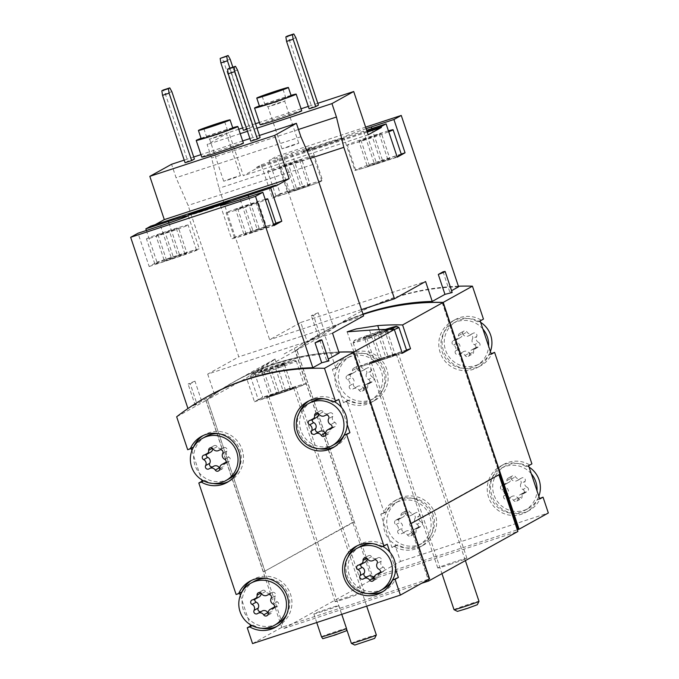 <?xml version="1.0" encoding="UTF-8"?>
<svg xmlns="http://www.w3.org/2000/svg" width="679" height="679" viewBox="0 0 679 679"><rect width="100%" height="100%" fill="white"/><g stroke="black" fill="none" stroke-linecap="round" stroke-linejoin="round"><path stroke-width="0.51" stroke-dasharray="3.4 2.55" d="M276.311 195.925L272.406 198.098L261.262 164.81L256.322 167.552L256.603 168.384L243.354 175.734L228.882 132.464L207.129 144.542L211.619 157.978L218.994 188.27L269.665 339.721L300.755 322.466L307.409 342.369L320.132 335.307L313.469 315.404L318.23 312.764L324.885 332.668L333.762 327.736L276.429 156.391L269.088 160.465L280.223 193.753L276.311 195.925A24.147 0.798 -18.5 0 0 276.005 196.18A24.147 0.798 -18.5 0 0 299.15 189.28A24.147 0.798 -18.5 0 0 321.795 180.852A24.147 0.798 -18.5 0 0 300.661 187.081A24.147 0.798 -18.5 0 0 276.311 195.925M443.056 271.821L449.71 291.724L451.577 290.688M260.116 124.707A21.949 0.73 161.5 0 1 284.365 115.837A21.949 0.73 161.5 0 1 301.748 110.779M309.123 108.81L311.865 107.282L289.313 39.883L287.234 36.106M318.434 105.135L311.865 107.282M256.985 128.187L247.479 131.302M240.239 133.678L207.129 144.542M317.823 103.293L308.317 106.408M301.077 108.784L259.37 122.466M255.499 123.739L242.624 127.958M238.753 129.231L228.882 132.464M229.901 68.155L249.991 128.204L252.741 126.684L246.171 128.84L223.62 61.433L221.541 57.656M249.991 128.204L246.8 129.256M243.422 130.36L246.171 128.84M326.565 142.734A21.074 0.696 161.5 0 1 343.251 137.879A21.074 0.696 161.5 0 1 323.493 145.23A21.074 0.696 161.5 0 1 303.284 151.256A21.074 0.696 161.5 0 1 326.565 142.734M261.262 164.81L283.847 157.401L294.983 190.689A25.021 0.832 -18.5 0 0 322.627 180.58A25.021 0.832 -18.5 0 0 302.809 186.343L280.223 193.753M366.999 131.251L256.322 167.552M366.134 128.654A25.021 0.832 161.5 0 0 343.693 137.039A25.021 0.832 161.5 0 0 363.511 131.276L366.66 130.241M365.625 127.134L276.429 156.391M283.847 157.401A25.021 0.832 161.5 0 0 311.491 147.292A25.021 0.832 161.5 0 0 291.673 153.064L269.088 160.465M318.23 312.764A28.535 0.951 -18.5 0 0 311.372 315.727A28.535 0.951 -18.5 0 0 313.469 315.404M363.112 314.428A237.047 233.228 -119 0 0 325.139 331.208A237.047 233.228 -119 0 0 295.39 350.89L324.621 334.662L335.638 367.585L338.218 366.736A26.337 25.912 -119 0 1 349.362 354.328A26.337 25.912 -119 0 1 384.806 364.776A26.337 25.912 -119 0 1 374.927 400.381A26.337 25.912 -119 0 1 349.354 400.024L346.774 400.865L384.085 512.373L386.665 511.525A26.337 25.912 -119 0 1 397.809 499.116A26.337 25.912 -119 0 1 433.253 509.564A26.337 25.912 -119 0 1 423.373 545.169A26.337 25.912 -119 0 1 397.801 544.813L395.22 545.653L400.508 561.465L371.277 577.693L295.39 350.89M458.401 286.224A237.047 233.228 -119 0 0 354.379 314.98A237.047 233.228 -119 0 0 324.621 334.662M458.588 286.793A237.047 233.228 -119 0 0 353.275 315.591A237.047 233.228 -119 0 0 333.762 327.736M452.18 292.522L449.71 291.724M307.409 342.369A237.047 233.228 61 0 1 326.922 330.215A237.047 233.228 61 0 1 363.002 314.088M324.885 332.668C318.417 336.996 316.83 337.879 320.132 335.307L318.417 336.759L311.372 315.727M201.782 157.087A21.949 0.73 161.5 0 1 226.031 148.217A21.949 0.73 161.5 0 1 243.413 143.159M250.789 141.19L253.539 139.662L230.979 72.263L228.908 68.477M260.108 137.506L253.539 139.662M259.42 135.46L249.914 138.575M242.675 140.952L200.959 154.634M193.719 157.01L184.221 160.125M185.087 162.739L187.837 161.212L165.286 93.812L163.206 90.035M194.406 159.056L187.837 161.212M146.367 230.478L156.968 262.162L149.151 266.507L138.015 233.22M155.126 224.707L151.052 226.964L150.772 226.132M332.523 333.168L207.698 374.112L238.779 356.857L188.108 205.414L176.073 177.703L171.575 164.276M207.698 374.112L214.352 394.015L201.629 401.077C195.162 405.405 193.574 406.288 196.876 403.716L190.222 383.813L194.975 381.174L201.629 401.077M187.956 408.52L196.876 403.716L195.17 405.168L188.117 384.136A28.535 0.951 -18.5 0 0 190.222 383.813M319.801 340.23L326.463 360.133L328.322 359.098M194.975 381.174A28.535 0.951 -18.5 0 0 188.117 384.136M338.872 352.146A237.047 233.228 -119 0 0 235.647 380.877A237.047 233.228 -119 0 0 205.898 400.559L281.785 627.362L283.567 626.742L284.119 628.406L373.34 578.89L517.873 531.479M176.667 416.787L205.898 400.559M339.177 353.072A237.047 233.228 -119 0 0 233.865 381.87A237.047 233.228 -119 0 0 214.352 394.015M328.925 360.931L326.463 360.133M187.998 408.639A237.047 233.228 61 0 1 207.511 396.494M433.177 514.733A24.147 23.757 -119 0 0 386.784 520.445A24.147 23.757 -119 0 0 422.313 543.251A24.147 23.757 -119 0 0 433.177 514.733M421.133 521.981A4.303 4.235 61 0 1 419.147 516.048A2.461 2.419 61 0 0 415.59 512.857A4.303 4.235 61 0 1 409.53 511.55A2.461 2.419 61 0 0 405.057 513.018A4.303 4.235 61 0 1 400.983 517.644A2.461 2.419 61 0 0 400.058 522.312A4.303 4.235 61 0 1 402.044 528.237A2.461 2.419 61 0 0 405.592 531.428A4.303 4.235 61 0 1 411.652 532.735A2.461 2.419 61 0 0 416.125 531.267A4.303 4.235 61 0 1 420.208 526.641A2.461 2.419 61 0 0 421.133 521.981L417.008 524.264A4.303 4.235 61 0 1 415.03 518.332L419.147 516.048M529.085 467.118A24.147 23.757 -119 0 0 495.763 498.921A24.147 23.757 -119 0 0 538.829 496.239M527.065 487.225A4.303 4.235 61 0 1 525.088 481.301A2.461 2.419 61 0 0 521.531 478.101A4.303 4.235 61 0 1 515.471 476.802A2.461 2.419 61 0 0 510.998 478.271A4.303 4.235 61 0 1 506.916 482.896A2.461 2.419 61 0 0 505.999 487.556A4.303 4.235 61 0 1 507.977 493.489A2.461 2.419 61 0 0 511.533 496.68A4.303 4.235 61 0 1 517.593 497.987A2.461 2.419 61 0 0 522.066 496.519A4.303 4.235 61 0 1 526.149 491.893A2.461 2.419 61 0 0 527.065 487.225L522.949 489.517A4.303 4.235 61 0 1 520.963 483.584L525.088 481.301M384.73 369.945A24.147 23.757 -119 0 0 338.337 375.657A24.147 23.757 -119 0 0 373.866 398.463A24.147 23.757 -119 0 0 384.73 369.945M372.686 377.193A4.303 4.235 61 0 1 370.7 371.26A2.461 2.419 61 0 0 367.152 368.069A4.303 4.235 61 0 1 361.084 366.762A2.461 2.419 61 0 0 356.611 368.23A4.303 4.235 61 0 1 352.537 372.864A2.461 2.419 61 0 0 351.612 377.524A4.303 4.235 61 0 1 353.598 383.448A2.461 2.419 61 0 0 357.146 386.648A4.303 4.235 61 0 1 363.206 387.947A2.461 2.419 61 0 0 367.687 386.478A4.303 4.235 61 0 1 371.761 381.853A2.461 2.419 61 0 0 372.686 377.193L368.57 379.476A4.303 4.235 61 0 1 366.584 373.543L370.7 371.26M480.639 322.33A24.147 23.757 -119 0 0 447.317 354.132A24.147 23.757 -119 0 0 490.382 351.45M478.619 342.437A4.303 4.235 61 0 1 476.641 336.512A2.461 2.419 61 0 0 473.085 333.321A4.303 4.235 61 0 1 467.025 332.014A2.461 2.419 61 0 0 462.552 333.482A4.303 4.235 61 0 1 458.478 338.108A2.461 2.419 61 0 0 457.553 342.768A4.303 4.235 61 0 1 459.539 348.7A2.461 2.419 61 0 0 463.086 351.892A4.303 4.235 61 0 1 469.147 353.199A2.461 2.419 61 0 0 473.619 351.73A4.303 4.235 61 0 1 477.702 347.105A2.461 2.419 61 0 0 478.619 342.437L474.502 344.728A4.303 4.235 61 0 1 472.525 338.796L476.641 336.512M187.676 449.702L190.969 447.877L191.138 448.369M191.894 450.635L201.638 479.756M252.554 643.59L281.785 627.362M240.341 595.415L250.084 624.544M236.122 594.49L239.415 592.665L239.585 593.157M347.232 424.596L341.495 407.459M395.67 569.384L389.941 552.248M332.345 369.41L334.925 368.561A26.337 25.912 -119 0 1 346.069 356.152A26.337 25.912 -119 0 1 381.513 366.609A26.337 25.912 -119 0 1 371.634 402.214A26.337 25.912 -119 0 1 346.061 401.849L343.481 402.698L340.782 394.618A24.147 23.757 -119 0 1 335.044 377.49L340.782 394.618A24.147 23.757 -119 0 0 379.62 367.653A24.147 23.757 -119 0 0 335.044 377.49L332.345 369.41L335.638 367.585M343.481 402.698L346.774 400.865M380.792 514.198L383.363 513.349A26.337 25.912 -119 0 1 394.516 500.941A26.337 25.912 -119 0 1 429.96 511.397A26.337 25.912 -119 0 1 420.08 547.002A26.337 25.912 -119 0 1 394.507 546.637L391.927 547.486L389.228 539.406A24.147 23.757 -119 0 1 383.491 522.27L389.228 539.406A24.147 23.757 -119 0 0 428.067 512.441A24.147 23.757 -119 0 0 383.491 522.27L380.792 514.198L384.085 512.373M391.927 547.486L395.22 545.653M499.676 474.366L500.448 473.942M498.904 474.799L499.625 474.214L442.182 302.537A237.047 233.228 -119 0 0 325.029 331.369A237.047 233.228 -119 0 0 296.731 349.931L354.268 521.896L352.622 522.431L295.255 350.967A237.047 233.228 -119 0 1 325.003 331.284A237.047 233.228 -119 0 1 363.121 314.453M499.812 474.29L442.318 302.461A237.047 233.228 -119 0 0 325.165 331.293A237.047 233.228 -119 0 0 296.867 349.855L372.779 577.226L517.313 529.815M372.915 577.15L371.277 577.693M400.508 561.465L548.335 512.976M338.846 352.078A237.047 233.228 -119 0 0 235.783 380.8A237.047 233.228 -119 0 0 206.034 400.483L246.528 378.008A237.047 233.228 61 0 1 266.855 363.859L275.088 359.284A237.047 233.228 -119 0 0 254.761 373.442L295.255 350.967M206.034 400.483L263.41 571.947L352.622 522.431M254.761 373.442L262.714 397.207L254.481 401.773L246.528 378.008M263.41 571.947L354.268 521.896M372.779 577.226L373.34 578.89M428.211 579.645L428.924 579.068L352.834 352.129A237.047 233.228 -119 0 0 235.681 380.961A237.047 233.228 -119 0 0 207.375 399.524L283.432 626.819M207.375 399.524L265.048 571.412M324.282 610.879A13.173 0.441 -18.5 0 0 338.829 605.558A13.173 0.441 -18.5 0 0 328.398 608.588A13.173 0.441 -18.5 0 0 313.851 613.909A13.173 0.441 -18.5 0 0 324.282 610.879M347.266 598.114A15.362 0.509 -18.5 0 0 364.241 591.91A15.362 0.509 -18.5 0 0 349.507 596.298A15.362 0.509 -18.5 0 0 335.103 601.653A15.362 0.509 -18.5 0 0 347.266 598.114M449.922 564.444A15.362 0.509 -18.5 0 0 466.897 558.231A15.362 0.509 -18.5 0 0 452.163 562.628A15.362 0.509 -18.5 0 0 437.751 567.984A15.362 0.509 -18.5 0 0 449.922 564.444M284.119 628.406L421.608 583.312M283.567 626.742L428.101 579.331L409.59 524.001L498.802 474.485M409.59 524.001L411.084 523.509M406.492 350.041L387.955 356.127A26.337 0.874 -18.5 0 0 358.86 366.77A26.337 0.874 -18.5 0 0 379.714 360.693L402.299 353.284M402.138 352.8A24.147 0.798 161.5 0 1 376.701 361.593A24.147 0.798 161.5 0 1 360.939 366.074A24.147 0.798 161.5 0 1 387.607 356.314A24.147 0.798 161.5 0 1 406.729 350.746M254.481 401.773L277.057 394.372A26.337 0.874 -18.5 0 0 306.153 383.728A26.337 0.874 -18.5 0 0 285.299 389.797L262.714 397.207M258.597 399.49A24.147 0.798 161.5 0 1 284.951 389.984A24.147 0.798 161.5 0 1 304.073 384.424A24.147 0.798 161.5 0 1 281.437 392.844A24.147 0.798 161.5 0 1 258.283 399.744A24.147 0.798 161.5 0 1 258.597 399.49M381.428 359.743A15.362 0.509 -18.5 0 0 398.208 353.7A15.362 0.509 -18.5 0 0 398.403 353.538A15.362 0.509 -18.5 0 0 383.669 357.926A15.362 0.509 -18.5 0 0 369.266 363.282A15.362 0.509 -18.5 0 0 381.428 359.743M278.78 393.413A15.362 0.509 -18.5 0 0 295.552 387.369A15.362 0.509 -18.5 0 0 295.747 387.208A15.362 0.509 -18.5 0 0 281.021 391.596A15.362 0.509 -18.5 0 0 266.609 396.96A15.362 0.509 -18.5 0 0 278.78 393.413M428.924 579.068L352.97 352.053A237.047 233.228 -119 0 0 235.817 380.885A237.047 233.228 -119 0 0 207.511 399.447M428.788 579.145L429.603 578.873M491.299 354.209L488.727 355.049A26.337 25.912 -119 0 1 477.575 367.466A26.337 25.912 -119 0 1 442.131 357.01A26.337 25.912 -119 0 1 452.01 321.405A26.337 25.912 -119 0 1 477.592 321.77L483.456 319.096M480.885 319.936A26.337 25.912 -119 0 0 455.303 319.58A26.337 25.912 -119 0 0 445.432 355.185A26.337 25.912 -119 0 0 480.868 365.633A26.337 25.912 -119 0 0 492.02 353.224M539.746 498.997L537.174 499.837A26.337 25.912 -119 0 1 526.021 512.255A26.337 25.912 -119 0 1 490.577 501.798A26.337 25.912 -119 0 1 500.457 466.193A26.337 25.912 -119 0 1 526.03 466.558L531.903 463.884M529.323 464.725A26.337 25.912 -119 0 0 503.75 464.368A26.337 25.912 -119 0 0 493.871 499.973A26.337 25.912 -119 0 0 529.314 510.421A26.337 25.912 -119 0 0 540.467 498.013M239.415 592.665L241.996 591.816M261.839 628.287A26.337 25.912 -119 0 1 253.131 625.104L252.079 625.682M277.032 626.318A26.337 25.912 -119 0 0 278.713 625.469A26.337 25.912 -119 0 0 288.583 589.864A26.337 25.912 -119 0 0 253.148 579.408A26.337 25.912 -119 0 0 251.536 580.384M253.131 625.104L251.799 625.537M254.209 581.326A24.147 23.757 -119 0 0 247.852 617.873A24.147 23.757 -119 0 0 277.643 623.543M286.733 614.478A24.147 23.757 -119 0 0 266.72 578.415M357.468 545.636A26.337 25.912 -119 0 1 359.081 544.66A26.337 25.912 -119 0 1 384.662 545.025L381.369 546.85M347.767 557.476A26.337 25.912 -119 0 0 367.78 593.539M382.964 591.57A26.337 25.912 -119 0 0 384.645 590.713A26.337 25.912 -119 0 0 395.798 578.304M384.662 545.025L387.242 544.176M382.701 546.408A24.147 23.757 -119 0 0 372.661 543.658M360.15 546.578A24.147 23.757 -119 0 0 351.094 579.212A24.147 23.757 -119 0 0 383.584 588.795M309.03 400.848A26.337 25.912 -119 0 1 310.642 399.872A26.337 25.912 -119 0 1 336.215 400.237L332.922 402.061M299.32 412.688A26.337 25.912 -119 0 0 319.334 448.751M334.518 446.782A26.337 25.912 -119 0 0 336.207 445.925A26.337 25.912 -119 0 0 347.351 433.516M336.215 400.237L338.796 399.388M334.255 401.628A24.147 23.757 -119 0 0 324.214 398.87M311.703 401.79A24.147 23.757 -119 0 0 302.647 434.424A24.147 23.757 -119 0 0 335.137 444.007M205.762 436.538A24.147 23.757 -119 0 0 199.405 473.085A24.147 23.757 -119 0 0 229.196 478.763M238.287 469.69A24.147 23.757 -119 0 0 218.273 433.626M213.401 483.499A26.337 25.912 -119 0 1 204.685 480.316L203.352 480.749M228.585 481.53A26.337 25.912 -119 0 0 230.266 480.681A26.337 25.912 -119 0 0 240.137 445.076A26.337 25.912 -119 0 0 204.702 434.619A26.337 25.912 -119 0 0 203.089 435.595M190.969 447.877L193.549 447.028M204.685 480.316L203.632 480.902M383.363 513.349L386.665 511.525M394.507 546.637L397.801 544.813M537.174 499.837L539.584 498.505M526.03 466.558L528.61 465.709M531.309 473.789A24.147 23.757 -119 0 0 492.47 500.746A24.147 23.757 -119 0 0 537.047 490.917M488.727 355.049L491.138 353.717M477.592 321.77L480.163 320.921M482.871 329.001A24.147 23.757 -119 0 0 444.024 355.966A24.147 23.757 -119 0 0 488.6 346.129M346.061 401.849L349.354 400.024M334.925 368.561L338.218 366.736M210.626 452.172A4.303 4.235 -119 0 1 208.691 452.698A2.461 2.419 -119 0 0 206.433 454.506M226.065 462.17A4.303 4.235 -119 0 1 227.915 461.686A2.461 2.419 -119 0 0 228.84 457.026A4.303 4.235 -119 0 1 226.854 451.094A2.461 2.419 -119 0 0 223.306 447.902A4.303 4.235 -119 0 1 217.246 446.604A2.461 2.419 -119 0 0 212.773 448.072M225.98 462.212A4.303 4.235 -119 0 0 223.841 466.312L219.724 468.603M219.707 468.213A2.461 2.419 -119 0 0 223.841 466.312M213.681 466.244A4.303 4.235 -119 0 0 213.308 466.481L209.191 468.765M212.714 466.787A2.461 2.419 -119 0 0 213.308 466.481M316.567 417.424A4.303 4.235 -119 0 1 314.632 417.95A2.461 2.419 -119 0 0 312.365 419.749M332.006 427.414A4.303 4.235 -119 0 1 333.856 426.938A2.461 2.419 -119 0 0 334.781 422.279A4.303 4.235 -119 0 1 332.795 416.346A2.461 2.419 -119 0 0 329.247 413.155A4.303 4.235 -119 0 1 323.187 411.847A2.461 2.419 -119 0 0 318.706 413.316M331.921 427.464A4.303 4.235 -119 0 0 329.782 431.564L325.665 433.847M325.64 433.465A2.461 2.419 -119 0 0 329.782 431.564M319.614 431.496A4.303 4.235 -119 0 0 319.24 431.734L315.124 434.017M318.646 432.031A2.461 2.419 -119 0 0 319.24 431.734M259.072 596.96A4.303 4.235 -119 0 1 257.137 597.486A2.461 2.419 -119 0 0 254.871 599.294M274.511 606.958A4.303 4.235 -119 0 1 276.361 606.474A2.461 2.419 -119 0 0 277.287 601.815A4.303 4.235 -119 0 1 275.301 595.882A2.461 2.419 -119 0 0 271.753 592.691A4.303 4.235 -119 0 1 265.693 591.392A2.461 2.419 -119 0 0 261.211 592.86M274.426 607.001A4.303 4.235 -119 0 0 272.287 611.1L268.171 613.392M268.154 613.001A2.461 2.419 -119 0 0 272.287 611.1M262.119 611.032A4.303 4.235 -119 0 0 261.755 611.27L257.63 613.553M261.16 611.575A2.461 2.419 -119 0 0 261.755 611.27M365.013 562.212A4.303 4.235 -119 0 1 363.078 562.738A2.461 2.419 -119 0 0 360.812 564.538M380.452 572.202A4.303 4.235 -119 0 1 382.302 571.726A2.461 2.419 -119 0 0 383.228 567.067A4.303 4.235 -119 0 1 381.242 561.134A2.461 2.419 -119 0 0 377.694 557.943A4.303 4.235 -119 0 1 371.625 556.636A2.461 2.419 -119 0 0 367.152 558.104M380.367 572.244A4.303 4.235 -119 0 0 378.228 576.352L374.112 578.635M374.087 578.253A2.461 2.419 -119 0 0 378.228 576.352M368.06 576.284A4.303 4.235 -119 0 0 367.687 576.522L363.571 578.805M367.093 576.819A2.461 2.419 -119 0 0 367.687 576.522M474.502 344.728A2.461 2.419 61 0 1 473.586 349.388A4.303 4.235 61 0 0 469.503 354.014A2.461 2.419 61 0 1 465.03 355.482A4.303 4.235 61 0 0 458.97 354.183A2.461 2.419 61 0 1 455.414 350.984A4.303 4.235 61 0 0 453.436 345.059A2.461 2.419 61 0 1 454.353 340.4A4.303 4.235 61 0 0 458.435 335.766A2.461 2.419 61 0 1 462.908 334.297A4.303 4.235 61 0 0 468.968 335.604A2.461 2.419 61 0 1 472.525 338.796M368.57 379.476A2.461 2.419 61 0 1 367.645 384.136A4.303 4.235 61 0 0 363.562 388.761A2.461 2.419 61 0 1 359.089 390.23A4.303 4.235 61 0 0 353.029 388.931A2.461 2.419 61 0 1 349.481 385.74A4.303 4.235 61 0 0 347.495 379.807A2.461 2.419 61 0 1 348.42 375.147A4.303 4.235 61 0 0 352.494 370.522A2.461 2.419 61 0 1 356.967 369.053A4.303 4.235 61 0 0 363.027 370.352A2.461 2.419 61 0 1 366.584 373.543M522.949 489.517A2.461 2.419 61 0 1 522.024 494.176A4.303 4.235 61 0 0 517.95 498.802A2.461 2.419 61 0 1 513.477 500.27A4.303 4.235 61 0 0 507.417 498.972A2.461 2.419 61 0 1 503.86 495.772A4.303 4.235 61 0 0 501.874 489.848A2.461 2.419 61 0 1 502.799 485.179A4.303 4.235 61 0 0 506.882 480.554A2.461 2.419 61 0 1 511.355 479.085A4.303 4.235 61 0 0 517.415 480.392A2.461 2.419 61 0 1 520.963 483.584M417.008 524.264A2.461 2.419 61 0 1 416.091 528.924A4.303 4.235 61 0 0 412.009 533.55A2.461 2.419 61 0 1 407.536 535.018A4.303 4.235 61 0 0 401.476 533.719A2.461 2.419 61 0 1 397.928 530.528A4.303 4.235 61 0 0 395.942 524.595A2.461 2.419 61 0 1 396.867 519.936A4.303 4.235 61 0 0 400.941 515.302A2.461 2.419 61 0 1 405.414 513.833A4.303 4.235 61 0 0 411.474 515.14A2.461 2.419 61 0 1 415.03 518.332M363.613 315.913L238.779 356.857M312.934 164.471L188.108 205.414M300.899 136.759L176.073 177.703M275.878 186.021L151.052 226.964M149.151 266.507L171.736 259.098A25.021 0.832 -18.5 0 0 199.371 248.989A25.021 0.832 -18.5 0 0 179.553 254.752L156.968 262.162M172.211 258.826A21.949 0.73 -18.5 0 0 196.46 249.957A21.949 0.73 -18.5 0 0 175.411 256.238A21.949 0.73 -18.5 0 0 154.829 263.893A21.949 0.73 -18.5 0 0 172.211 258.826M276.115 223.832A21.949 0.73 -18.5 0 0 255.075 230.105A21.949 0.73 -18.5 0 0 234.493 237.76A21.949 0.73 -18.5 0 0 251.875 232.702A21.949 0.73 -18.5 0 0 273.781 224.978M275.895 223.153L259.217 228.628A25.021 0.832 -18.5 0 0 231.573 238.736A25.021 0.832 -18.5 0 0 251.391 232.965L273.976 225.555M237.548 70.107L230.979 72.263M171.855 91.657L165.286 93.812M201.213 138.771A16.678 0.552 161.5 0 1 219.64 132.032A16.678 0.552 161.5 0 1 232.846 128.187M201.06 138.321A21.949 0.73 161.5 0 1 220.463 131.573A21.949 0.73 161.5 0 1 232.702 127.737M265.209 199.363A21.949 0.73 -18.5 0 0 241.682 206.849A21.949 0.73 -18.5 0 0 226.132 212.799A21.949 0.73 -18.5 0 0 243.523 207.74A21.949 0.73 -18.5 0 0 265.43 200.008M237.675 208.648L235.698 209.752L244.966 206.934L258.207 201.918L237.675 208.648L246.027 233.61L244.05 234.713L235.698 209.752M187.82 225.224A21.949 0.73 -18.5 0 0 188.108 224.995A21.949 0.73 -18.5 0 0 167.059 231.267A21.949 0.73 -18.5 0 0 146.477 238.923A21.949 0.73 -18.5 0 0 163.86 233.865A21.949 0.73 -18.5 0 0 187.82 225.224M158.02 234.781L156.034 235.876L165.311 233.058L178.543 228.042L158.02 234.781L166.372 259.743L164.386 260.846L156.034 235.876M189.755 214.734A21.074 0.696 -18.5 0 0 188.821 215.277A21.074 0.696 -18.5 0 0 207.256 209.845A21.074 0.696 -18.5 0 0 228.509 202.13A21.074 0.696 -18.5 0 0 228.781 201.909A21.074 0.696 -18.5 0 0 227.703 202.036M219.02 133.356L227.711 130.843L217.424 134.654L206.9 137.795L219.02 133.356M219.368 135.571L226.362 133.542L218.078 136.615L209.607 139.144L219.368 135.571M233.449 177.643L240.442 175.606L232.159 178.696L223.688 181.217L233.449 177.643M300.755 322.466L425.58 281.522M361.491 309.599L269.665 339.721M310.269 158.334L218.994 188.27M298.463 129.485L211.619 157.978M367.28 132.082L256.603 168.384M368.188 134.79L243.354 175.734M401.23 154.065L382.472 160.219A25.021 0.832 -18.5 0 0 354.828 170.327A25.021 0.832 -18.5 0 0 374.647 164.556L397.232 157.146M272.406 198.098L294.983 190.689M295.883 37.727L289.313 39.883M230.189 59.277L223.62 61.433M252.741 126.684L232.838 67.196M164.386 260.846L173.663 258.028L165.311 233.058M173.663 258.028L184.917 254.107L176.565 229.146M184.917 254.107L186.903 253.012L178.543 228.042M186.903 253.012L177.626 255.822L169.275 230.86M177.626 255.822L166.372 259.743M244.05 234.713L253.318 231.895L244.966 206.934M253.318 231.895L264.581 227.974L256.229 203.013M264.581 227.974L266.558 226.879L258.207 201.918M266.558 226.879L257.282 229.697L248.93 204.735M257.282 229.697L246.027 233.61M259.539 106.399A16.678 0.552 161.5 0 1 277.974 99.652A16.678 0.552 161.5 0 1 291.181 95.807M259.395 105.949A21.949 0.73 161.5 0 1 278.797 99.202A21.949 0.73 161.5 0 1 291.028 95.357M321.507 636.792A13.173 0.441 161.5 0 1 336.054 631.47A13.173 0.441 161.5 0 1 346.485 628.44M322.763 638.693L346.621 630.706M401.45 154.727A24.147 0.798 -18.5 0 0 378.305 161.627A24.147 0.798 -18.5 0 0 355.66 170.047A24.147 0.798 -18.5 0 0 371.6 165.515A24.147 0.798 -18.5 0 0 397.079 156.696M388.422 130.826A24.147 0.798 -18.5 0 0 362.764 139.11A24.147 0.798 -18.5 0 0 347.308 145.085A24.147 0.798 -18.5 0 0 363.248 140.553A24.147 0.798 -18.5 0 0 388.728 131.734M360.931 140.239L358.945 141.342L368.222 138.524L381.462 133.508L360.931 140.239L369.283 165.201L367.305 166.304L358.945 141.342M313.129 156.145A24.147 0.798 -18.5 0 0 313.443 155.89A24.147 0.798 -18.5 0 0 292.309 162.12A24.147 0.798 -18.5 0 0 267.959 170.964A24.147 0.798 -18.5 0 0 267.653 171.21A24.147 0.798 -18.5 0 0 288.779 164.989A24.147 0.798 -18.5 0 0 313.129 156.145M281.267 166.372L279.29 167.467L288.567 164.649L301.799 159.633L281.267 166.372L289.619 191.334L287.641 192.429L279.29 167.467M287.641 192.429L296.918 189.619L288.567 164.649M296.918 189.619L308.173 185.698L299.821 160.736M308.173 185.698L310.15 184.595L301.799 159.633M310.15 184.595L300.882 187.412L292.53 162.451M300.882 187.412L289.619 191.334M367.305 166.304L376.573 163.486L368.222 138.524M376.573 163.486L387.836 159.565L379.476 134.603M387.836 159.565L389.814 158.47L381.462 133.508M389.814 158.47L380.537 161.288L372.185 136.326M380.537 161.288L369.283 165.201M343.116 138.516A21.074 0.696 -18.5 0 0 343.387 138.295A21.074 0.696 -18.5 0 0 326.701 143.15A21.074 0.696 -18.5 0 0 303.428 151.672A21.074 0.696 -18.5 0 0 321.863 146.231A21.074 0.696 -18.5 0 0 343.116 138.516M277.355 100.984L286.046 98.463L275.759 102.283L265.234 105.415L277.355 100.984M277.703 103.191L284.696 101.171L276.412 104.243L267.942 106.764L277.703 103.191M291.775 145.272L298.777 143.235L290.493 146.316L282.014 148.837L291.775 145.272M457.434 611.38L477.295 604.734M454.022 609.674A13.173 0.441 161.5 0 1 468.561 604.352A13.173 0.441 161.5 0 1 478.992 601.314M385.893 357.264A13.173 0.441 161.5 0 1 396.324 354.234A13.173 0.441 161.5 0 1 383.974 358.826A13.173 0.441 161.5 0 1 371.345 362.586A13.173 0.441 161.5 0 1 385.893 357.264M387.734 329.442A13.173 0.441 161.5 0 1 374.587 334.204A13.173 0.441 161.5 0 1 363.01 337.641A13.173 0.441 161.5 0 1 377.541 332.303A13.173 0.441 161.5 0 1 386.903 329.442M366.337 336.657C370.683 337.115 374.443 335.808 377.592 332.744C381.284 333.567 384.373 332.625 386.869 329.926L386.538 331.607L384.891 331.021C381.717 334.093 377.965 335.401 373.628 334.942C371.124 337.65 368.035 338.583 364.36 337.76L365.353 338.558L366.337 336.657L374.562 361.228L372.576 362.323L364.36 337.76M389.245 329.442A22.39 0.747 161.5 0 1 366.363 337.2A22.39 0.747 161.5 0 1 354.251 340.527A22.39 0.747 161.5 0 1 378.984 331.505A22.39 0.747 161.5 0 1 385.349 329.459M394.287 329.519A24.147 0.798 161.5 0 1 368.867 338.312A24.147 0.798 161.5 0 1 353.139 342.768A24.147 0.798 161.5 0 1 353.148 342.742A24.147 0.798 161.5 0 1 379.816 333.016A24.147 0.798 161.5 0 1 398.913 327.431M354.777 645.05L374.638 638.404M351.366 643.344A13.173 0.441 161.5 0 1 365.913 638.022A13.173 0.441 161.5 0 1 376.344 634.984M283.236 390.943A13.173 0.441 161.5 0 1 293.668 387.904A13.173 0.441 161.5 0 1 281.318 392.496A13.173 0.441 161.5 0 1 268.689 396.264A13.173 0.441 161.5 0 1 283.236 390.943M274.885 365.973A13.173 0.441 161.5 0 1 285.307 362.959A13.173 0.441 161.5 0 1 272.966 367.534A13.173 0.441 161.5 0 1 260.354 371.311A13.173 0.441 161.5 0 1 274.885 365.973M263.681 370.335C268.035 370.785 271.787 369.486 274.944 366.414C278.628 367.237 281.717 366.295 284.212 363.596L283.881 365.277L282.235 364.699C279.069 367.772 275.318 369.079 270.98 368.612C268.468 371.32 265.379 372.262 261.704 371.43L262.697 372.228L263.681 370.335L271.906 394.898L269.919 396.001L261.704 371.43M276.328 365.175A22.39 0.747 161.5 0 1 294.041 359.997A22.39 0.747 161.5 0 1 273.06 367.823A22.39 0.747 161.5 0 1 251.603 374.197A22.39 0.747 161.5 0 1 276.328 365.175M277.159 366.685A24.147 0.798 161.5 0 1 296.256 361.101A24.147 0.798 161.5 0 1 296.282 361.126A24.147 0.798 161.5 0 1 273.637 369.546A24.147 0.798 161.5 0 1 250.492 376.446A24.147 0.798 161.5 0 1 250.492 376.412A24.147 0.798 161.5 0 1 277.159 366.685M372.576 362.323L381.853 359.514L373.628 334.942M381.853 359.514L393.107 355.592L384.891 331.021M393.107 355.592L395.093 354.489L386.869 329.926M395.093 354.489L385.816 357.307L377.592 332.744M385.816 357.307L374.562 361.228M269.919 396.001L279.196 393.183L270.98 368.612M279.196 393.183L290.451 389.262L282.235 364.699M290.451 389.262L292.437 388.167L284.212 363.596M292.437 388.167L283.16 390.985L274.944 366.414M283.16 390.985L271.906 394.898M379.077 329.612L387.955 356.127M369.503 330.181L379.714 360.693M266.855 363.859L277.057 394.372M275.088 359.284L285.299 389.797M208.691 452.698L204.574 454.981M217.246 446.604L213.13 448.887M223.306 447.902L219.631 449.948M226.854 451.094L222.737 453.385M228.84 457.026L224.724 459.31M227.915 461.686L225.742 462.891M314.632 417.95L310.515 420.233M323.187 411.847L319.062 414.139M329.247 413.155L325.564 415.192M332.795 416.346L328.678 418.629M334.781 422.279L330.665 424.562M333.856 426.938L331.683 428.143M257.137 597.486L253.021 599.769M265.693 591.392L261.576 593.675M271.753 592.691L268.069 594.736M275.301 595.882L271.184 598.165M277.287 601.815L273.17 604.098M276.361 606.474L274.189 607.68M363.078 562.738L358.962 565.021M371.625 556.636L367.509 558.927M377.694 557.943L374.01 559.98M381.242 561.134L377.125 563.417M383.228 567.067L379.111 569.35M382.302 571.726L380.13 572.932M468.968 335.604L473.085 333.321M462.908 334.297L467.025 332.014M458.435 335.766L462.552 333.482M454.353 340.4L458.478 338.108M453.436 345.059L457.553 342.768M455.414 350.984L459.539 348.7M458.97 354.183L463.086 351.892M465.03 355.482L469.147 353.199M469.503 354.014L473.619 351.73M473.586 349.388L477.702 347.105M363.027 370.352L367.152 368.069M356.967 369.053L361.084 366.762M352.494 370.522L356.611 368.23M348.42 375.147L352.537 372.864M347.495 379.807L351.612 377.524M349.481 385.74L353.598 383.448M353.029 388.931L357.146 386.648M359.089 390.23L363.206 387.947M363.562 388.761L367.687 386.478M367.645 384.136L371.761 381.853M517.415 480.392L521.531 478.101M511.355 479.085L515.471 476.802M506.882 480.554L510.998 478.271M502.799 485.179L506.916 482.896M501.874 489.848L505.999 487.556M503.86 495.772L507.977 493.489M507.417 498.972L511.533 496.68M513.477 500.27L517.593 497.987M517.95 498.802L522.066 496.519M522.024 494.176L526.149 491.893M411.474 515.14L415.59 512.857M405.414 513.833L409.53 511.55M400.941 515.302L405.057 513.018M396.867 519.936L400.983 517.644M395.942 524.595L400.058 522.312M397.928 530.528L402.044 528.237M401.476 533.719L405.592 531.428M407.536 535.018L411.652 532.735M412.009 533.55L416.125 531.267M416.091 528.924L420.208 526.641M168.935 223.018L179.553 254.752M160.592 225.81L171.736 259.098M248.616 196.944L259.217 228.628M240.256 199.685L251.391 232.965M363.511 131.276L374.647 164.556M371.871 128.535L382.472 160.219M291.673 153.064L302.809 186.343M325.139 331.208L326.922 330.215M353.275 315.591L354.379 314.98M233.865 381.87L235.647 380.877M235.783 380.8L276.65 358.122M284.145 353.963L325.003 331.284M347.164 331.836L358.86 366.77M294.465 348.794L306.153 383.728M466.897 558.231L398.403 353.538M437.751 567.984L369.266 363.282M364.241 591.91L295.747 387.208M335.103 601.653L266.609 396.96M253.148 579.408L249.855 581.232M278.713 625.469L275.411 627.294M359.081 544.66L355.788 546.485M384.645 590.713L381.352 592.546M310.642 399.872L307.349 401.696M336.207 445.925L332.905 447.758M204.702 434.619L201.408 436.444M230.266 480.681L226.973 482.506M420.08 547.002L423.373 545.169M394.516 500.941L397.809 499.116M526.021 512.255L529.314 510.421M500.457 466.193L503.75 464.368M477.575 367.466L480.868 365.633M452.01 321.405L455.303 319.58M371.634 402.214L374.927 400.381M346.069 356.152L349.362 354.328M207.587 452.995L203.471 455.278M213.995 445.721L209.879 448.004M222.933 448.14L219.784 449.888M223.518 447.767L219.402 450.058M229.027 461.389L224.902 463.672M222.619 468.663L218.502 470.946M213.096 466.617L208.971 468.9M313.528 418.247L309.412 420.53M319.936 410.973L315.82 413.256M328.874 413.384L325.725 415.132M329.459 413.019L325.343 415.302M334.959 426.641L330.843 428.924M328.56 433.915L324.435 436.198M319.028 431.861L314.912 434.153M256.034 597.783L251.917 600.066M262.442 590.509L258.326 592.792M271.379 592.928L268.23 594.677M271.965 592.555L267.849 594.846M277.465 606.177L273.348 608.46M271.065 613.451L266.94 615.734M261.534 611.406L257.417 613.689M361.975 563.035L357.858 565.318M368.374 555.761L364.258 558.045M377.32 558.172L374.163 559.92M377.906 557.807L373.789 560.09M383.406 571.429L379.289 573.713M376.998 578.695L372.881 580.986M367.475 576.649L363.358 578.941M524.952 510.328L528.245 508.503M501.518 468.111L504.82 466.286M419.019 545.084L422.313 543.251M395.585 502.859L398.879 501.034M476.505 365.548L479.807 363.715M453.08 323.323L456.373 321.498M370.573 400.296L373.866 398.463M347.139 358.071L350.432 356.246M469.181 335.468L473.297 333.185M468.595 335.833L472.711 333.55M459.658 333.423L463.774 331.14M456.288 339.873L460.404 337.59M453.249 340.697L457.366 338.414M458.758 354.311L462.874 352.028M459.344 353.946L463.46 351.663M468.281 356.356L472.397 354.073M471.65 349.906L475.767 347.623M474.689 349.091L478.805 346.799M363.24 370.216L367.364 367.933M362.654 370.59L366.779 368.298M353.717 368.171L357.833 365.888M350.356 374.621L354.472 372.338M347.308 375.445L351.433 373.161M352.817 389.067L356.933 386.775M353.403 388.694L357.519 386.41M362.34 391.112L366.456 388.821M365.709 384.662L369.826 382.37M368.748 383.839L372.864 381.556M517.627 480.257L521.744 477.974M517.042 480.622L521.158 478.339M508.104 478.211L512.221 475.928M504.735 484.662L508.851 482.379M501.696 485.485L505.813 483.193M507.205 499.099L511.321 496.816M507.79 498.734L511.907 496.451M516.727 501.144L520.844 498.861M520.089 494.694L524.213 492.411M523.136 493.879L527.252 491.588M411.686 515.005L415.803 512.721M411.101 515.369L415.217 513.086M402.163 512.959L406.28 510.676M398.794 519.41L402.919 517.126M395.755 520.233L399.872 517.95M401.264 533.847L405.38 531.564M401.849 533.482L405.966 531.199M410.787 535.901L414.903 533.609M414.156 529.45L418.272 527.159M417.195 528.627L421.311 526.344M188.236 215.701L199.371 248.989M220.437 205.448L231.573 238.736M234.493 237.76L226.132 212.799M196.46 249.957L188.108 224.995M154.829 263.893L146.477 238.923M203.836 128.637L206.9 137.795M224.656 121.677L227.711 130.826L226.362 133.542L240.442 175.606M223.688 181.217L209.607 139.144L206.908 137.803M343.693 137.039L354.828 170.327M311.491 147.292L322.627 180.58M313.851 613.909L316.737 622.533M338.829 605.558L341.758 614.325M355.66 170.047L347.308 145.085M321.795 180.852L313.443 155.89M276.005 196.18L267.653 171.21M262.17 96.265L265.234 105.415L267.95 106.773L282.014 148.837M282.982 89.297L286.046 98.455L284.696 101.171L298.777 143.235M371.345 362.586L441.953 573.619M396.324 354.234L465.378 560.616M386.538 331.607L387.964 329.29M365.353 338.558L363.01 337.641M354.251 340.527L353.148 342.742M353.139 342.768L360.939 366.074M268.689 396.264L346.511 628.83M293.668 387.904L366.694 606.143M283.89 365.285L285.307 362.959M262.697 372.228L260.354 371.311M251.603 374.197L250.492 376.412M294.041 359.997L296.256 361.101M250.492 376.446L258.283 399.744M296.282 361.126L304.073 384.424"/><path stroke-width="1.02" d="M366.66 130.241L386.096 123.867L397.232 157.146L405.049 152.809L393.913 119.521L371.328 126.931L371.871 128.535M386.096 123.867L381.148 126.608L381.428 127.44L368.188 134.79L353.708 91.521L331.955 103.598L336.445 117.026L343.82 147.326L394.491 298.777L425.58 281.522L432.234 301.417L444.957 294.363L452.18 292.522L445.152 271.49A28.535 0.951 -18.5 0 0 443.056 271.821L438.303 274.46L444.957 294.363M451.577 290.688L458.588 286.793L401.255 115.447L393.913 119.521M291.028 95.357A21.949 0.73 161.5 0 1 296.18 94.135L301.748 110.779A21.949 0.73 161.5 0 1 281.165 118.435A21.949 0.73 161.5 0 1 260.116 124.707L254.549 108.071A21.949 0.73 161.5 0 1 259.395 105.949M315.693 106.654L318.434 105.135L295.883 37.727L293.803 33.95L287.234 36.106L285.867 36.87L286.572 41.411L309.123 108.81L315.693 106.654L293.141 39.255L286.572 41.411M331.955 103.598L256.985 128.187M247.479 131.302L240.239 133.678M353.708 91.521L317.823 103.293M308.317 106.408L301.077 108.784M259.37 122.466L255.499 123.739M242.624 127.958L238.753 129.231M246.8 129.256L243.422 130.36L220.87 62.96L220.166 58.419L226.735 56.264L227.44 60.804L220.87 62.96M381.148 126.608L366.999 131.251M366.134 128.654A25.021 0.832 161.5 0 1 371.328 126.931M401.255 115.447L365.625 127.134M537.047 490.917A24.147 23.757 -119 0 0 531.309 473.789L539.746 498.997L543.039 497.164L548.335 512.976L519.096 529.204L443.209 302.401A237.047 233.228 -119 0 0 363.112 314.428M443.209 302.401L472.448 286.182A237.047 233.228 -119 0 0 458.401 286.224M363.002 314.088A237.047 233.228 61 0 1 432.234 301.417M232.702 127.737A21.949 0.73 161.5 0 1 237.845 126.515L243.413 143.159A21.949 0.73 161.5 0 1 222.831 150.814A21.949 0.73 161.5 0 1 201.782 157.087L196.214 140.443A21.949 0.73 161.5 0 1 201.06 138.321M257.358 139.034L260.108 137.506L237.548 70.107L235.477 66.33L228.908 68.477L227.533 69.241L228.237 73.782L250.789 141.19L257.358 139.034L234.807 71.626L228.237 73.782M184.221 160.125L171.575 164.276L149.821 176.345L164.301 219.614L155.126 224.707M328.322 359.098L339.177 353.072L332.523 333.168L363.613 315.913L312.934 164.471L300.899 136.759L296.4 123.323L274.647 135.401L149.821 176.345M296.4 123.323L259.42 135.46M249.914 138.575L242.675 140.952M200.959 154.634L193.719 157.01M191.665 160.583L194.406 159.056L171.855 91.657L169.775 87.88L163.206 90.035L161.831 90.791L162.536 95.332L185.087 162.739L191.665 160.583L169.105 93.176L162.536 95.332M274.647 135.401L289.127 178.67L275.878 186.021L275.606 185.189L150.772 226.132L145.832 228.874L146.367 230.478M145.832 228.874L168.417 221.473A25.021 0.832 161.5 0 1 188.236 215.701A25.021 0.832 161.5 0 1 160.592 225.81L138.015 233.22L130.665 237.294L187.956 408.52M248.081 195.34A25.021 0.832 161.5 0 0 220.437 205.448A25.021 0.832 161.5 0 0 240.256 199.685L262.841 192.276L273.976 225.555L281.802 221.218L270.658 187.93L248.081 195.34L248.616 196.944M262.841 192.276L255.499 196.35L312.824 367.695L321.702 362.773L328.925 360.931L321.897 339.899A28.535 0.951 -18.5 0 0 319.801 340.23L315.048 342.87L321.702 362.773M275.606 185.189L270.658 187.93M211.958 206.348A21.074 0.696 161.5 0 1 228.645 201.493A21.074 0.696 161.5 0 1 208.886 208.843A21.074 0.696 161.5 0 1 188.677 214.861A21.074 0.696 161.5 0 1 211.958 206.348M255.499 196.35L130.665 237.294M250.084 624.544L250.551 625.945L247.258 627.778L252.554 643.59L400.372 595.101L395.085 579.289L398.378 577.464L395.67 569.384A24.147 23.757 -119 0 0 389.941 552.248L387.242 544.176L383.949 546.001L346.638 434.501L349.931 432.676L347.232 424.596A24.147 23.757 -119 0 0 341.495 407.459L338.796 399.388L335.502 401.213L324.486 368.298L353.725 352.07A237.047 233.228 -119 0 0 338.872 352.146M324.486 368.298A237.047 233.228 -119 0 0 206.416 397.105A237.047 233.228 -119 0 0 176.667 416.787L187.676 449.702L190.256 448.861A26.337 25.912 -119 0 1 201.408 436.444A26.337 25.912 -119 0 1 236.844 446.901A26.337 25.912 -119 0 1 226.973 482.506A26.337 25.912 -119 0 1 201.391 482.141L198.811 482.99L236.122 594.49L238.702 593.65A26.337 25.912 -119 0 1 249.855 581.232A26.337 25.912 -119 0 1 285.29 591.689A26.337 25.912 -119 0 1 275.411 627.294A26.337 25.912 -119 0 1 249.838 626.929L247.258 627.778M206.416 397.105L207.511 396.494A237.047 233.228 61 0 1 312.824 367.695M538.829 496.239A24.147 23.757 -119 0 0 529.085 467.118M490.382 351.45A24.147 23.757 -119 0 0 480.639 322.33M391.155 562.11A24.147 23.757 -119 0 0 356.857 548.403A24.147 23.757 -119 0 0 347.801 581.046A24.147 23.757 -119 0 0 391.155 562.11M360.023 575.614A2.461 2.419 -119 0 0 363.571 578.805A4.303 4.235 -119 0 1 369.631 580.104A2.461 2.419 -119 0 0 374.112 578.635A4.303 4.235 -119 0 1 378.186 574.01A2.461 2.419 -119 0 0 379.111 569.35A4.303 4.235 -119 0 1 377.125 563.417A2.461 2.419 -119 0 0 373.569 560.226A4.303 4.235 -119 0 1 367.509 558.927A2.461 2.419 -119 0 0 363.036 560.396A4.303 4.235 -119 0 1 358.962 565.021A2.461 2.419 -119 0 0 358.037 569.681A4.303 4.235 -119 0 1 360.023 575.614L364.139 573.322A4.303 4.235 -119 0 0 362.153 567.398L358.037 569.681M285.214 596.858A24.147 23.757 -119 0 0 250.916 583.159A24.147 23.757 -119 0 0 241.86 615.794A24.147 23.757 -119 0 0 285.214 596.858M254.082 610.362A2.461 2.419 -119 0 0 257.63 613.553A4.303 4.235 -119 0 1 263.698 614.86A2.461 2.419 -119 0 0 268.171 613.392A4.303 4.235 -119 0 1 272.245 608.757A2.461 2.419 -119 0 0 273.17 604.098A4.303 4.235 -119 0 1 271.184 598.165A2.461 2.419 -119 0 0 267.636 594.974A4.303 4.235 -119 0 1 261.576 593.675A2.461 2.419 -119 0 0 257.095 595.144A4.303 4.235 -119 0 1 253.021 599.769A2.461 2.419 -119 0 0 252.096 604.429A4.303 4.235 -119 0 1 254.082 610.362L258.198 608.078A4.303 4.235 -119 0 0 256.212 602.146L252.096 604.429M342.708 417.322A24.147 23.757 -119 0 0 308.41 403.615A24.147 23.757 -119 0 0 299.354 436.257A24.147 23.757 -119 0 0 342.708 417.322M311.576 430.826A2.461 2.419 -119 0 0 315.124 434.017A4.303 4.235 -119 0 1 321.184 435.315A2.461 2.419 -119 0 0 325.665 433.847A4.303 4.235 -119 0 1 329.739 429.221A2.461 2.419 -119 0 0 330.665 424.562A4.303 4.235 -119 0 1 328.678 418.629A2.461 2.419 -119 0 0 325.131 415.438A4.303 4.235 -119 0 1 319.062 414.139A2.461 2.419 -119 0 0 314.589 415.607A4.303 4.235 -119 0 1 310.515 420.233A2.461 2.419 -119 0 0 309.59 424.893A4.303 4.235 -119 0 1 311.576 430.826L315.693 428.534A4.303 4.235 -119 0 0 313.706 422.61L309.59 424.893M236.776 452.07A24.147 23.757 -119 0 0 202.469 438.371A24.147 23.757 -119 0 0 193.422 471.005A24.147 23.757 -119 0 0 236.776 452.07M205.635 465.573A2.461 2.419 -119 0 0 209.191 468.765A4.303 4.235 -119 0 1 215.251 470.072A2.461 2.419 -119 0 0 219.724 468.603A4.303 4.235 -119 0 1 223.798 463.969A2.461 2.419 -119 0 0 224.724 459.31A4.303 4.235 -119 0 1 222.737 453.385A2.461 2.419 -119 0 0 219.19 450.185A4.303 4.235 -119 0 1 213.13 448.887A2.461 2.419 -119 0 0 208.648 450.355A4.303 4.235 -119 0 1 204.574 454.981A2.461 2.419 -119 0 0 203.649 459.641A4.303 4.235 -119 0 1 205.635 465.573L209.752 463.29A4.303 4.235 -119 0 0 207.766 457.357L203.649 459.641M191.138 448.369L191.894 450.635M239.585 593.157L240.341 595.415M201.638 479.756L202.113 481.156L198.811 482.99M400.372 595.101L429.603 578.873L353.725 352.07M395.085 579.289L392.504 580.138A26.337 25.912 -119 0 1 381.352 592.546A26.337 25.912 -119 0 1 345.917 582.09A26.337 25.912 -119 0 1 355.788 546.485A26.337 25.912 -119 0 1 381.369 546.85L383.949 546.001M346.638 434.501L344.058 435.349A26.337 25.912 -119 0 1 332.905 447.758A26.337 25.912 -119 0 1 297.47 437.301A26.337 25.912 -119 0 1 307.349 401.696A26.337 25.912 -119 0 1 332.922 402.061L335.502 401.213M531.309 473.789L528.61 465.709L531.903 463.884L494.601 352.376L491.138 353.717M488.6 346.129A24.147 23.757 -119 0 0 482.871 329.001L491.299 354.209L494.601 352.376M482.871 329.001L480.163 320.921L483.456 319.096L472.448 286.182M421.608 583.312L428.661 580.995L517.873 531.479L517.313 529.815L518.136 529.552L499.676 474.366M517.313 529.815L498.904 474.799M519.096 529.204L518.136 529.552M411.084 523.509L353.861 351.994L394.346 329.527L402.299 353.284L410.532 348.717L402.588 324.952L443.073 302.478A237.047 233.228 -119 0 0 363.121 314.453M353.861 351.994A237.047 233.228 -119 0 0 338.846 352.078M402.588 324.952A237.047 233.228 -119 0 0 377.745 325.614L356.271 328.908L347.19 331.827L369.503 330.181A237.047 233.228 61 0 1 394.346 329.527M411.228 523.458L500.448 473.942L443.073 302.478M428.661 580.995L428.211 579.645M410.532 348.717L406.492 350.041M385.349 329.459A22.39 0.747 161.5 0 1 396.689 326.327L398.913 327.431A24.147 0.798 161.5 0 1 398.929 327.448L406.729 350.746A24.147 0.798 161.5 0 1 406.415 351.001A24.147 0.798 161.5 0 1 402.138 352.8M543.039 497.164L539.584 498.505M518.272 529.476L499.812 474.29M251.536 580.384A26.337 25.912 -119 0 0 241.996 591.816L238.702 593.65M252.079 625.682L249.838 626.929M261.839 628.287A26.337 25.912 -119 0 0 277.032 626.318M251.799 625.537L250.551 625.945M274.35 625.376L277.643 623.543A24.147 23.757 -119 0 0 286.733 614.478M266.72 578.415A24.147 23.757 -119 0 0 254.209 581.326L250.916 583.159M398.378 577.464L392.504 580.138M357.468 545.636A26.337 25.912 -119 0 0 347.767 557.476M367.78 593.539A26.337 25.912 -119 0 0 382.964 591.57M389.941 552.248A24.147 23.757 -119 0 0 382.701 546.408M372.661 543.658A24.147 23.757 -119 0 0 360.15 546.578L356.857 548.403M380.291 590.628L383.584 588.795A24.147 23.757 -119 0 0 395.67 569.384M349.931 432.676L344.058 435.349M309.03 400.848A26.337 25.912 -119 0 0 299.32 412.688M319.334 448.751A26.337 25.912 -119 0 0 334.518 446.782M341.495 407.459A24.147 23.757 -119 0 0 334.255 401.628M324.214 398.87A24.147 23.757 -119 0 0 311.703 401.79L308.41 403.615M331.844 445.84L335.137 444.007A24.147 23.757 -119 0 0 347.232 424.596M225.903 480.588L229.196 478.763A24.147 23.757 -119 0 0 238.287 469.69M218.273 433.626A24.147 23.757 -119 0 0 205.762 436.538L202.469 438.371M203.352 480.749L202.113 481.156M213.401 483.499A26.337 25.912 -119 0 0 228.585 481.53M203.089 435.595A26.337 25.912 -119 0 0 193.549 447.028L190.256 448.861M203.632 480.902L201.391 482.141M206.433 454.506A2.461 2.419 -119 0 0 207.766 457.357M206.509 454.455L210.626 452.172A4.303 4.235 -119 0 0 212.79 448.454M226.065 462.17A4.303 4.235 -119 0 0 225.98 462.212L221.863 464.495M209.556 468.535L213.681 466.244A4.303 4.235 -119 0 1 219.368 467.78A2.461 2.419 -119 0 0 219.707 468.213M209.752 463.29A2.461 2.419 -119 0 0 212.714 466.787M312.365 419.749A2.461 2.419 -119 0 0 313.706 422.61M312.45 419.707L316.567 417.424A4.303 4.235 -119 0 0 318.731 413.706M332.006 427.414A4.303 4.235 -119 0 0 331.921 427.464L327.804 429.748M315.497 433.779L319.614 431.496A4.303 4.235 -119 0 1 325.309 433.032A2.461 2.419 -119 0 0 325.64 433.465M315.693 428.534A2.461 2.419 -119 0 0 318.646 432.031M254.871 599.294A2.461 2.419 -119 0 0 256.212 602.146M254.956 599.243L259.072 596.96A4.303 4.235 -119 0 0 261.237 593.242M274.511 606.958A4.303 4.235 -119 0 0 274.426 607.001L270.31 609.284M258.003 613.324L262.119 611.032A4.303 4.235 -119 0 1 267.815 612.568A2.461 2.419 -119 0 0 268.154 613.001M258.198 608.078A2.461 2.419 -119 0 0 261.16 611.575M360.812 564.538A2.461 2.419 -119 0 0 362.153 567.398M360.897 564.495L365.013 562.212A4.303 4.235 -119 0 0 367.169 558.486M380.452 572.202A4.303 4.235 -119 0 0 380.367 572.244L376.251 574.536M363.944 578.567L368.06 576.284A4.303 4.235 -119 0 1 373.747 577.821A2.461 2.419 -119 0 0 374.087 578.253M364.139 573.322A2.461 2.419 -119 0 0 367.093 576.819M315.048 342.87A28.535 0.951 -18.5 0 0 321.897 339.899M289.127 178.67L164.301 219.614M273.781 224.978A21.949 0.73 -18.5 0 0 276.115 223.832L267.764 198.871A21.949 0.73 -18.5 0 0 265.209 199.363M281.802 221.218L275.895 223.153M235.477 66.33L234.102 67.085L234.807 71.626M234.102 67.085L227.533 69.241M169.775 87.88L168.4 88.635L169.105 93.176M168.4 88.635L161.831 90.791M216.856 123.714A16.678 0.552 161.5 0 1 230.062 119.869A16.678 0.552 161.5 0 1 214.42 125.683A16.678 0.552 161.5 0 1 198.429 130.453A16.678 0.552 161.5 0 1 216.856 123.714M215.964 124.206L224.656 121.677L214.36 125.505L203.836 128.637L215.964 124.206M230.062 119.869L232.846 128.187A16.678 0.552 161.5 0 1 217.204 134.001A16.678 0.552 161.5 0 1 201.213 138.771L198.429 130.453M237.845 126.515A21.949 0.73 161.5 0 1 217.263 134.17A21.949 0.73 161.5 0 1 196.214 140.443M265.43 200.008A21.949 0.73 -18.5 0 0 267.484 199.1A21.949 0.73 -18.5 0 0 267.764 198.871M227.703 202.036A21.074 0.696 -18.5 0 0 212.094 206.764A21.074 0.696 -18.5 0 0 189.755 214.734M438.303 274.46A28.535 0.951 -18.5 0 0 445.152 271.49M394.491 298.777L361.491 309.599M343.82 147.326L310.269 158.334M336.445 117.026L298.463 129.485M381.428 127.44L367.28 132.082M405.049 152.809L401.23 154.065M293.803 33.95L292.437 34.714L293.141 39.255M292.437 34.714L285.867 36.87M227.44 60.804L229.901 68.155M232.838 67.196L230.189 59.277L228.11 55.5L220.166 58.419M228.11 55.5L226.735 56.264M275.182 91.334A16.678 0.552 161.5 0 1 288.397 87.489A16.678 0.552 161.5 0 1 272.754 93.303A16.678 0.552 161.5 0 1 256.755 98.073A16.678 0.552 161.5 0 1 275.182 91.334M274.291 91.826L282.982 89.297L272.695 93.125L262.17 96.265L274.291 91.826M288.397 87.489L291.181 95.807A16.678 0.552 161.5 0 1 275.538 101.629A16.678 0.552 161.5 0 1 259.539 106.399L256.755 98.073M296.18 94.135A21.949 0.73 161.5 0 1 275.598 101.791A21.949 0.73 161.5 0 1 254.549 108.071M341.758 614.325L346.485 628.44A13.173 0.441 161.5 0 1 334.136 633.032A13.173 0.441 161.5 0 1 321.507 636.8A13.173 0.441 161.5 0 1 321.507 636.792L316.737 622.533M346.485 628.44L346.621 630.706L334.823 635.094L322.763 638.693L321.507 636.8M397.079 156.696A24.147 0.798 -18.5 0 0 401.145 154.982A24.147 0.798 -18.5 0 0 401.45 154.727L393.099 129.765A24.147 0.798 -18.5 0 0 388.422 130.826M388.728 131.734A24.147 0.798 -18.5 0 0 392.785 130.012A24.147 0.798 -18.5 0 0 393.099 129.765M465.378 560.616L478.992 601.314A13.173 0.441 161.5 0 1 478.992 601.331L477.295 604.734L467.466 608.376L457.434 611.38L454.03 609.683A13.173 0.441 161.5 0 1 454.022 609.674L441.953 573.619M478.992 601.331A13.173 0.441 161.5 0 1 466.643 605.906A13.173 0.441 161.5 0 1 454.03 609.683M386.903 329.442A13.173 0.441 161.5 0 1 387.964 329.29A13.173 0.441 161.5 0 1 387.734 329.442M396.689 326.327A22.39 0.747 161.5 0 1 389.245 329.442M398.929 327.448A24.147 0.798 161.5 0 1 394.287 329.519M374.638 638.404L354.777 645.05L351.374 643.352A13.173 0.441 161.5 0 1 351.366 643.344A13.173 0.441 161.5 0 0 363.995 639.584A13.173 0.441 161.5 0 0 376.336 635.001A13.173 0.441 161.5 0 1 376.336 635.001L374.638 638.404M377.745 325.614L379.077 329.612M212.519 448.208L208.648 450.355M219.631 449.948L219.19 450.185M225.742 462.891L223.798 463.969M219.368 467.78L215.251 470.072M318.451 413.46L314.589 415.607M325.564 415.192L325.131 415.438M331.683 428.143L329.739 429.221M325.309 433.032L321.184 435.315M260.957 592.996L257.095 595.144M268.069 594.736L267.636 594.974M274.189 607.68L272.245 608.757M267.815 612.568L263.698 614.86M366.898 558.248L363.036 560.396M374.01 559.98L373.569 560.226M380.13 572.932L378.186 574.01M373.747 577.821L369.631 580.104M168.417 221.473L168.935 223.018M219.784 449.888L218.816 450.423M325.725 415.132L324.757 415.675M268.23 594.677L267.263 595.211M374.163 559.92L373.204 560.464M346.511 628.83L351.366 643.344M366.694 606.143L376.344 634.984"/></g></svg>

